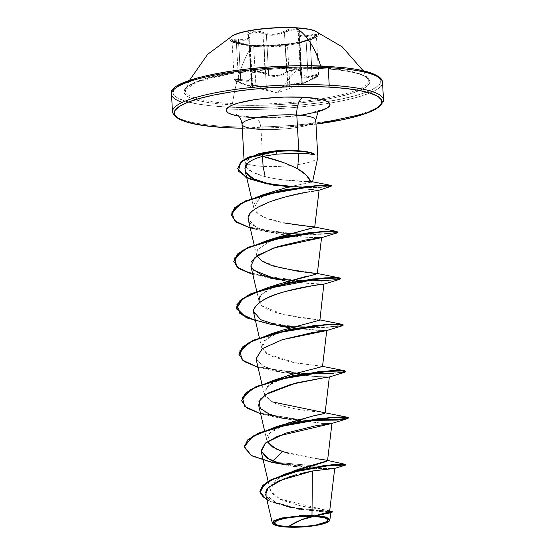 <?xml version="1.0" encoding="UTF-8"?>
<svg xmlns="http://www.w3.org/2000/svg" width="555" height="555" viewBox="0 0 555 555"><rect width="100%" height="100%" fill="white"/><g stroke="black" fill="none" stroke-linecap="round" stroke-linejoin="round"><path stroke-width="0.42" stroke-dasharray="2.77 2.08" d="M295.642 28.166A44.386 8.575 -3.2 0 1 318.272 35.236A44.386 8.575 -3.2 0 1 252.622 45.496A44.386 8.575 176.8 0 0 306.547 40.945A44.386 8.575 176.8 0 0 295.642 28.166A44.386 8.575 176.8 0 0 239.344 33.383A44.386 8.575 176.8 0 0 241.453 44.386A44.386 8.575 176.8 0 0 252.622 45.496A44.386 8.575 -3.2 0 1 229.999 38.427A44.386 8.575 -3.2 0 1 295.642 28.166M232.989 35.423A44.386 8.575 176.8 0 0 252.601 45.08A44.386 8.575 176.8 0 0 318.244 34.819M251.63 85.512L249.757 46.155L249.098 45.364L238.699 42.569C229.264 39.877 229.173 38.725 238.407 39.127C246.857 40.071 250.132 38.753 248.224 35.166C244.644 31.607 257.395 29.429 263.542 32.558C270.486 35.277 277.223 34.889 283.758 31.406C286.97 29.595 290.695 28.749 294.927 28.86L298.985 29.956L299.672 30.997L299.013 34.452L300.886 35.818L304.723 35.985L314.969 34.223L316.947 34.826L315.018 36.45L300.678 42.353L274.857 46.308L249.098 45.364A0.791 0.763 -83.5 0 1 249.757 46.155L253.704 46.231L255.897 85.539L251.97 85.706L249.424 46.058M251.026 86.58L240.87 83.326C233.024 80.413 232.94 79.448 240.62 80.44C250.104 82.348 253.795 80.857 251.699 75.98C248.654 72.358 259.49 70.513 264.555 73.787C272.456 77.672 280.053 77.242 287.351 72.483L296.668 69.861L291.652 70.464L289.28 71.338L282.391 75.161L276.182 76.458L269.841 75.882L260.038 72.268L254.995 72.24L251.755 73.676L251.304 74.772L252.435 78.845L251.831 79.996L250.562 80.829L246.337 81.308L236.395 79.865L234.751 80.392L238.511 82.528L251.026 86.58L253.115 86.955L252.289 86.24L256.202 86.164L277.271 92.9L296.668 69.861C299.964 70.173 301.226 71.283 300.463 73.191C299.055 78.283 302.968 79.337 312.201 76.354L306.603 77.866L302.295 77.88L300.9 77.207L300.123 76.132L300.685 71.956L300.095 70.922L296.668 69.861L277.271 92.9L256.202 86.164L270.861 87.912L280.386 87.697L297.882 83.784L301.185 83.347L301.698 83.416L300.852 84.235L301.518 84.096L314.699 78.179L317.731 76.285L318.119 75.64L317.64 75.293L312.201 76.354L312.063 75.494L308.129 76.722L305.888 36.706L309.856 35.936L312.063 75.494L308.129 76.722L300.526 74.641L301.282 71.38L295.739 69.014L286.644 71.734L282.96 73.954L278.353 75.369L273.344 75.584L268.641 74.585L266.4 34.57L271.069 35.229L276.022 35L280.657 33.91L284.431 32.183L286.644 71.734C281.558 75.584 275.558 76.534 268.641 74.585L265.172 72.962L255.862 71.29L250.652 74.224L251.859 77.499L248.806 80.413L240.655 79.566L238.442 40.015L234.189 39.676L231.997 40.383L236.395 42.555L238.601 82.022L235.119 80.586L234.272 79.469L236.409 79.067L240.655 79.566L234.272 79.469M232.066 40.161L232.92 41.25L238.712 43.179L240.919 82.73C249.986 85.921 253.67 86.913 251.97 85.706L249.417 46.065M287.83 85.255L285.624 45.697L287.539 45.302L289.745 84.769L287.83 85.255L289.745 84.769C298.132 83 302.191 82.362 301.927 82.855A0.791 0.756 61.4 0 1 301.393 83.701C304.168 82.542 293.324 84.388 288.531 85.886A0.791 0.583 71.9 0 1 287.83 85.255A0.791 0.583 -108.1 0 0 288.531 85.886C280.969 88.183 273.365 88.62 265.713 87.191A0.791 0.59 101.7 0 0 266.338 86.483C273.553 87.995 280.719 87.586 287.83 85.255L285.624 45.697L274.885 46.946L264.125 46.925L266.338 86.483A0.791 0.59 -78.3 0 1 265.713 87.191L256.202 86.164C252.907 85.983 251.706 86.087 252.594 86.483A0.791 0.756 -67.1 0 1 251.97 85.706C250.985 85.387 252.296 85.331 255.897 85.539L274.989 87.426M301.518 84.096L302.093 83.902L301.393 83.701A0.791 0.756 -118.6 0 0 301.927 82.855L301.309 83.389L299.069 43.359M229.971 38.011A44.386 8.575 176.8 0 0 252.601 45.08A99.338 48.229 -86.9 0 0 232.489 103.625A91.568 17.691 -3.2 0 1 185.55 89.764A91.568 17.691 -3.2 0 1 321.248 67.87A91.568 17.691 -3.2 0 1 368.284 81.19A91.568 17.691 -3.2 0 1 232.489 103.625A91.568 17.691 -3.2 0 1 186.605 87.787A91.568 17.691 -3.2 0 1 321.248 67.87A91.568 17.691 -3.2 0 1 367.743 78.907A91.568 17.691 -3.2 0 1 327.533 97.77A91.568 17.691 -3.2 0 1 232.489 103.625A99.338 48.229 93.1 0 1 252.601 45.08A44.386 8.575 176.8 0 0 304.008 41.146A44.386 8.575 176.8 0 0 314.629 30.754M231.83 104.867A93.032 17.975 176.8 0 0 358.135 91.069A93.032 17.975 176.8 0 0 322.011 68.536L336.989 69.736L349.657 71.588L359.529 74.023L366.231 76.944L369.498 80.239L369.207 83.784L365.37 87.44L358.135 91.069L347.777 94.523L334.7 97.687L319.402 100.42L302.468 102.633L284.555 104.229L266.344 105.152L248.543 105.367L231.83 104.867L216.859 103.66L204.184 101.808L194.312 99.38L187.611 96.459L184.343 93.164L184.635 89.619L188.471 85.963L195.707 82.334L206.065 78.872L219.142 75.716L234.439 72.976L251.373 70.769L269.286 69.174L287.497 68.251L305.299 68.036L322.011 68.536A93.032 17.975 176.8 0 0 195.707 82.334A93.032 17.975 176.8 0 0 231.83 104.867M327.374 66.378A104.097 20.112 176.8 0 0 186.05 81.814A104.097 20.112 176.8 0 0 226.475 107.025A104.097 20.112 176.8 0 0 367.792 91.589A104.097 20.112 176.8 0 0 327.374 66.378L344.128 67.717L358.308 69.791M273.31 524.163L287.379 527.097M302.794 151.21L314.768 154.311L307.969 152.105L295.302 150.502M172.91 109.654A105.679 20.417 176.8 0 0 226.773 126.484A105.679 20.417 -3.2 0 1 172.91 109.654M254.62 117.278A15.096 7.326 93.1 0 1 261.017 129.405A36.907 7.132 176.8 0 0 315.608 120.872A36.907 7.132 176.8 0 1 261.017 129.405L262.529 156.475L261.017 129.405A15.096 7.326 -86.9 0 0 254.62 117.278M317.689 111.784L318.41 111.576A52.003 10.046 -3.2 0 1 252.872 117.563L272.165 117.722L292.36 116.314L301.823 115.079M283.147 162.442L295.107 167.492M317.814 156.982A36.907 7.132 -3.2 0 1 300.123 164.238A36.907 7.132 -3.2 0 1 263.084 166.375L265.13 176.636C291.333 183.067 321.144 181.027 310.869 182.186L287.816 187.16L310.869 182.186C312.902 181.915 313.062 181.756 311.355 181.707L283.716 179.938C276.251 179.001 270.056 177.905 265.13 176.636L252.934 172.432L246.226 167.152M263.084 166.375A36.907 7.132 -3.2 0 1 244.38 160.291A36.907 7.132 -3.2 0 1 252.962 156.038A36.907 7.132 176.8 0 0 244.207 161.644A36.907 7.132 176.8 0 0 263.084 166.375A36.907 7.132 176.8 0 0 317.821 157.315M314.033 154.554L298.763 153.326M242.202 123.522A36.907 7.132 176.8 0 0 261.017 129.405M245.678 166.035L246.198 161.311L252.962 156.038L263.625 152.611M383.075 102.058A105.679 20.417 -3.2 0 1 226.773 126.484A105.679 20.417 176.8 0 0 383.075 102.058M225.788 108.884A105.679 20.417 176.8 0 0 382.09 84.457A105.679 20.417 -3.2 0 1 225.788 108.884M320.311 514.339L316.745 515.276M329.656 511.273L321.685 509.448L301.67 506.146L280.629 499.736L270.236 490.336L275.44 480.339L292.561 471.389M295.42 470.335L296.682 469.891M299.901 468.808L301.83 468.198M327.533 460.775L323.676 459.651L312.805 458.173L282.502 451.472M288.288 422.924L269.834 433.018L267.246 441.697L266.712 438.866C266.067 435.009 271.721 430.298 283.688 424.735L287.969 423.042M324.37 412.642C320.353 411.907 286.997 409.944 271.943 401.744L264.256 394.092L267.704 386.134L285.554 376.54M322.504 366.543L290.438 361.978L270.396 355.838L261.662 347.652L267.142 338.009L282.731 330.176M319.909 320.103L308.573 318.591C290.785 317.162 259.24 310.71 258.97 300.699L259.067 301.212M259.92 296.405L267.406 289.648L279.942 283.813M306.096 276.425L317.287 273.719M256.861 255.938L256.466 254.773L257.451 249.75L273.324 238.969M274.975 191.059L264.77 195.36L259.185 198.815C244.672 208.604 260.6 219.1 284.431 223.013L266.58 218.233L258.311 214.008L253.871 208.333L259.185 198.815L264.77 195.36L274.704 191.156M244.963 168.255L245.747 172.321M314.588 190.969L318.958 190.219L317.453 189.942L286.657 187.465L318.986 190.205M317.849 190.448L316.843 190.615M313.117 191.198L311.556 191.447M309.468 191.794L282.696 197.642M279.137 198.669L276.577 199.46M273.664 200.424L269.57 201.888M249.923 213.467L248.3 219.725C247.565 222.049 252.234 225.399 262.307 229.777C273.088 234.224 301.122 237.526 315.982 237.526C306.339 237.623 293.227 236.298 276.633 233.558L257.173 227.682L248.238 219.482M251.214 262.078L250.832 265.9M287.122 281.371L295.232 282.433L323.856 284.167M253.427 312.34L261.578 320.179L279.512 325.965L318.813 330.343L326.749 330.53M256.022 358.787L262.91 365.953L278.548 371.579L313.055 376.394L329.344 376.97L324.703 377.601M258.623 405.226L265.019 412.115L280.421 417.839L321.276 423.125L285.124 418.928L275.995 417.221L297.806 419.809L260.621 413.815L275.995 417.221M280.074 463.487L316.551 468.448L334.714 468.371L323.059 468.656L296.745 466.686M265.644 494.477L277.181 503.649L300.526 509.393L330.953 512.556L329.906 512.959M317.078 515.65L326.805 517.198L330.114 519.688M329.76 520.5L313.887 525.495L287.164 526.785L276.584 525.391L272.262 522.859M272.401 522.075L273.795 520.763M275.162 520.042L299.832 515.539M303.141 515.366L311.993 515.276M322.309 513.819L325.951 512.841M327.152 512.494L329.122 511.759M329.573 511.065L278.707 498.785L271.076 492.41L271.055 485.243L278.617 478.084L291.694 471.722M317.744 458.846L288.933 453.477M345.709 464.535L339.598 465.666L322.275 466.346L271.714 461.975L272.72 461.004L271.714 461.975L319.923 466.339L345.439 464.75M259.893 491.57L262.938 496.968L270.861 501.637L295.676 508.061L332.091 511.53L295.884 508.089L271.104 501.741L263.105 497.113L259.906 491.758M244.138 446.831L251.783 455.44L271.714 461.975L271.742 462.364L307.872 466.408L345.099 465.256L307.879 466.408L277.701 463.432M331.994 511.89L289.259 507.291L266.962 500.131L300.768 509.199L332.369 512.057M300.581 473.588L296.647 474.615M288.149 477.196L284.604 478.459M268.273 487.609L266.934 489.198M265.54 492.569L267.503 497.793M268.599 498.862L274.78 502.629M277.514 503.78L296.079 508.651M299.908 509.303L330.607 512.764M325.806 513.819L323.329 514.312M285.763 464.819L293.442 466.207M227.626 127.726A104.097 20.112 -3.2 0 0 315.982 124.119L286.616 127.019L266.247 128.052L242.278 128.24M238.463 116.044L244.498 116.89M261.87 153.02L252.962 156.038C236.652 165.119 248.446 172.112 265.13 176.636M284.431 223.013L292.395 224.345M312.881 227.932L312.007 228.14M273.303 238.976L257.451 249.75L256.563 255.14L260.51 260.156L279.755 267.885L316.752 273.358M280.497 283.612L261.308 294.49L258.935 300.428L262.39 306.02L283.21 314.532L319.902 320.124M283.092 330.052L263.979 340.846L261.599 347.34L266.671 353.722L296.231 363.046L321.942 366.238L315.517 368.388L290.681 374.764M285.693 376.491L272.255 382.742L264.95 389.582L265.137 396.173L272.13 401.841M271.742 462.364L271.714 461.975L251.935 455.523L244.151 447.018M241.536 400.391L246.274 407.217L258.942 412.927L298.861 419.497L309.51 420.073L298.874 419.504L259.157 412.996L246.455 407.342L241.55 400.585M345.64 371.468L330.267 373.543L296.273 373.064L256.556 366.55L243.853 360.903L238.955 354.139L243.853 360.903L256.556 366.55L296.273 373.064L331.543 373.473L342.102 372.44L345.751 371.267M343.039 325.029L327.672 327.103L293.678 326.624L255.335 320.526L293.671 326.624L328.942 327.034L339.507 326L343.156 324.828M340.444 278.589L328.678 280.448L301.719 280.754L328.678 280.448L340.444 278.589M299.686 280.677L291.084 280.185L299.686 280.677M233.745 261.072L236.527 266.296L244.02 270.965L269.987 277.812L244.193 271.041L236.673 266.428L233.759 261.266M231.151 214.625L235.362 221.07L246.677 226.558L283.286 233.322L320.603 234.307L337.849 232.15L320.714 234.307L283.577 233.35L246.982 226.662L235.57 221.223L231.164 214.82M331.314 185.863L318.126 187.222L290.327 186.522L318.126 187.222L331.314 185.863M237.727 168.297L245.227 176.705L264.784 183.053L245.379 176.788L237.741 168.491M307.498 420.378L297.813 419.809L307.498 420.378M344.572 372.315L309.683 374.112L258.026 367.375L273.386 370.782L295.218 373.369L327.034 374.063L344.586 372.315M292.617 326.93L324.432 327.63L341.984 325.875L315.275 327.783L270.833 324.349M339.382 279.436L304.487 281.232L252.837 274.496L268.204 277.902L290.015 280.49L321.844 281.191L339.389 279.436M336.781 232.996L301.892 234.793L250.236 228.056L265.595 231.463L310.092 234.904L336.795 232.996M331.543 186.043L326.021 187.139L310.835 187.722L267.559 183.982M329.316 376.991L315.372 376.533L282.523 372.488L264.43 366.744L256.056 358.918M326.715 330.551L316.371 330.26L289.717 327.811M323.6 284.202L310.176 283.654L277.236 279.588M253.614 270.209L250.86 266.032M321.525 237.672L315.982 237.526M252.691 210.692L259.587 206.328M276.91 185.89L270.105 184.44M289.162 186.813L316.565 187.652L330.919 186.404M279.935 326.049L270.798 324.342L276.001 325.154M287.164 526.785L308.913 526.126L322.094 523.899L329.275 521.034M177.954 85.872L173.659 89.966L173.333 93.927L176.989 97.618L184.489 100.885L195.533 103.605L209.714 105.679L226.475 107.025L245.171 107.587L265.089 107.344L285.464 106.31L305.507 104.527L324.453 102.051L341.575 98.991L356.206 95.46L367.792 91.589L375.888 87.523L380.182 83.437L380.508 79.469L376.852 75.785M308.67 65.816L288.753 66.052M212.274 74.412L197.635 77.943M299.714 43.193L300.075 43.172L302.281 82.633L289.745 84.769L287.539 45.302L300.075 43.172L299.714 43.304L301.927 82.855L302.281 82.633L301.927 82.855C300.241 84.263 303.717 82.861 312.347 78.657L318.598 74.883L312.063 75.494L312.201 76.354C319.777 74.495 319.867 75.452 312.458 79.24L312.347 78.657L312.479 79.24L302.093 83.902L277.271 92.9L251.637 86.74L240.856 83.326L240.919 82.73L240.87 83.326C235.063 81.183 232.843 79.969 234.189 79.684L238.601 82.022L245.497 84.291M251.623 85.525L252.421 86.434L251.97 85.706A0.791 0.756 112.9 0 0 252.594 86.483L251.637 86.74M240.62 80.44L240.655 79.566L240.62 80.44M251.699 75.98A0.791 0.659 146.8 0 1 251.089 75.362A0.791 0.659 -33.2 0 0 251.699 75.98M264.555 73.787A0.791 0.486 -59.4 0 0 265.172 72.962A0.791 0.486 120.6 0 1 264.555 73.787M287.351 72.483A0.791 0.493 -127.4 0 1 286.644 71.734A0.791 0.493 52.6 0 0 287.351 72.483M300.463 73.191A0.791 0.659 25.7 0 0 301.004 72.511A0.791 0.659 -154.3 0 1 300.463 73.191M302.093 83.902L312.458 79.24C319.43 75.896 317.835 76.222 318.598 74.883L316.85 76.5L312.347 78.657L310.134 39.1L314.664 37.123L316.399 35.575L314.477 35.09L309.856 35.936L312.063 75.494L316.676 74.46L318.598 74.876L316.399 35.582L309.856 35.936L305.888 36.706L308.129 76.722L304.341 77.27L301.684 76.645L300.526 74.641L301.282 71.38L299.062 31.76L298.417 30.761L294.677 29.727L289.19 30.268L284.431 32.183L286.644 71.734L291.382 69.646L296.883 69.028L300.623 70.145L301.268 71.22M301.309 83.389L301.92 82.584M283.702 86.434L287.31 85.435M252.587 86.157L250.354 46.141L238.712 43.179L249.757 46.155L264.125 46.925L266.338 86.483L255.897 85.539L253.704 46.231L264.125 46.925L285.624 45.697L299.714 43.304L301.927 82.855M312.347 78.657L310.134 39.1L299.714 43.304A0.791 0.756 77.4 0 1 300.283 42.444L284.951 45.052L264.721 46.211L249.098 45.364A0.791 0.763 96.5 0 1 249.757 46.155L250.243 46.079M238.712 43.179L240.919 82.73L238.601 82.022L236.395 42.555L238.712 43.179L238.712 42.562L238.712 43.179M240.655 79.566L238.442 40.015L243.846 40.321L247.801 39.662L249.563 38.024L248.876 35.811L251.089 75.362L251.859 77.707M248.661 80.433L241.39 79.74M249.563 38.024L249.618 37.469L246.559 40.029L231.997 40.383L234.189 79.684M300.553 74.911L301.004 72.511L299.076 31.919L293.56 29.706L284.431 32.183A0.791 0.52 58 0 0 283.758 31.406A0.791 0.52 -122 0 1 284.431 32.183C279.227 35.118 273.22 35.915 266.4 34.57L262.959 33.411A0.791 0.513 115.2 0 1 263.542 32.558A0.791 0.513 -64.8 0 0 262.959 33.411L257.985 32.044L252.483 32.134L248.938 33.591L248.446 34.653L248.876 35.811L251.089 75.362L250.652 74.113L251.137 72.969L254.689 71.435L260.212 71.422L265.172 72.962L262.959 33.411L266.4 34.57L268.641 74.585L265.172 72.962L262.959 33.411L253.628 31.982L248.446 34.764L250.652 74.113M248.446 34.653L248.744 35.409A0.791 0.687 141.8 0 1 248.876 35.811A0.791 0.687 -38.2 0 0 248.224 35.166A0.791 0.687 141.8 0 1 248.744 35.402L248.446 34.764M301.282 71.38L299.062 31.76M248.723 45.316L235.764 41.833L233.384 41.042L231.366 39.641L233.343 38.878L235.604 38.857L238.407 39.127L238.442 40.015L238.407 39.127L243.506 39.481L247.246 38.885L248.897 37.31L247.752 33.924L248.356 32.787L249.944 31.878L252.303 31.274L258.172 31.177L268.218 34.015L273.802 34.355L279.304 33.383L288.947 29.415L294.927 28.86C298.833 29.193 300.317 30.317 299.374 32.245A0.791 0.694 30.7 0 0 298.791 32.96L298.319 34.868L299.443 36.269L302.073 36.907L305.888 36.706L298.319 34.868M304.619 82.32L311.667 78.977M299.152 43.29L299.714 43.304C297.966 43.602 301.441 42.201 310.134 39.1L316.426 35.43C317.099 35.499 314.983 36.519 310.072 38.489L310.134 39.1L310.072 38.489L307.456 39.433M300.664 42.36L299.714 43.304A0.791 0.756 -102.6 0 1 300.283 42.444L304.542 41.438M284.951 45.052A0.791 0.583 79.1 0 1 285.624 45.697A0.791 0.583 -100.9 0 0 284.951 45.052M264.721 46.211A0.791 0.59 94.5 0 0 264.125 46.925A0.791 0.59 -85.5 0 1 264.721 46.211M300.526 74.641L298.285 34.625L298.791 32.96A0.791 0.694 -149.3 0 1 299.374 32.245C297.979 36.02 301.448 36.949 309.78 35.048L309.856 35.936L309.78 35.048C318.986 33.598 319.09 34.75 310.092 38.489L300.283 42.444M318.452 34.355L318.424 33.938M189.449 80.433L185.675 89.383L197.733 81.661L231.144 73.537L276.529 68.751L321.838 68.563C342.622 69.805 356.719 72.303 364.122 76.063C369.956 79.92 366.633 78.206 367.903 79.192L363.15 70.721M236.624 114.642C236.173 115.225 242.14 116.099 254.509 117.271C271.714 118.333 297.182 116.356 311.237 112.866L320.082 109.98M244.02 159.472L244.124 161.227M270.236 490.336L268.127 481.303M266.851 440.531L264.534 430.59M264.256 394.092L261.939 384.15M261.662 347.652L259.345 337.711M259.032 301.06L256.743 291.271M256.466 254.773L254.148 244.831M253.871 208.333L251.561 198.433M328.477 510.593L329.698 510.919M291.215 507.693L289.259 507.291M245.622 165.883L244.193 161.602M242.278 128.274L315.982 124.154M319.347 319.798L319.923 319.944M282.523 372.488L273.386 370.782M277.333 279.609L268.204 277.902M274.739 233.169L265.595 231.463M250.652 74.224L251.859 77.499L249.618 37.469M250.354 46.148C250.61 45.621 249.764 45.191 247.821 44.865L231.997 40.383M299.076 31.919L298.285 34.625M244.429 44.802L248.813 45.337M229.819 39.308L229.791 38.892"/><path stroke-width="0.83" d="M318.424 34.146A44.386 8.575 176.8 0 0 295.621 27.75A44.386 8.575 176.8 0 0 232.989 35.423M320.707 66.045A99.338 48.229 -86.9 0 0 295.621 27.75A99.338 48.229 93.1 0 1 320.707 66.045M182.324 102.377A105.679 20.417 -3.2 0 1 171.925 92.054A105.679 20.417 -3.2 0 1 328.227 67.62A1.582 0.77 -86.9 0 0 327.554 66.35A1.582 0.77 -86.9 0 0 327.374 66.378A1.582 0.77 93.1 0 1 327.554 66.35A1.582 0.77 93.1 0 1 328.227 67.62A105.679 20.417 176.8 0 0 171.925 92.054A105.679 20.417 176.8 0 0 182.324 102.377M314.158 516.303L301.136 519.862L288.302 526.723C275.009 525.585 271.555 523.434 277.944 520.264C283.092 517.697 302.877 515.442 314.158 516.303A26.675 5.155 -3.2 0 1 324.515 522.768A26.675 5.155 -3.2 0 1 288.302 526.723A211.358 102.606 93.1 0 1 301.136 519.862A211.358 102.606 93.1 0 1 314.158 516.303L299.041 516.49L284.666 518.363L277.944 520.264L275.87 521.305L274.774 522.352L274.69 523.365L277.549 525.148L280.379 525.849L293.096 526.868L308.552 526.085L317.8 524.662L324.515 522.768L327.693 520.68L327.776 519.66L324.918 517.877L314.158 516.303M316.745 515.276L326.139 512.792L329.656 511.273L334.714 468.371L312.389 470.994L311.993 515.276L315.087 515.935A28.589 5.522 -3.2 0 1 328.865 521.416A28.589 5.522 -3.2 0 1 287.379 527.097A28.589 5.522 -3.2 0 1 273.331 524.184A28.589 5.522 -3.2 0 1 284.222 517.988A28.589 5.522 -3.2 0 1 315.087 515.935L311.993 515.276L282.044 517.905L273.886 520.708L272.88 523.795L273.31 524.163M302.794 151.21L298.791 150.766L296.793 114.989A36.907 7.132 176.8 0 1 315.608 120.872A36.907 7.132 176.8 0 0 296.793 114.989L298.791 150.766L295.302 150.502L297.438 150.793A35.527 6.861 -3.2 0 1 304.057 151.355A35.527 6.861 -3.2 0 1 314.768 154.311L314.858 154.755L314.768 154.311A35.527 6.861 176.8 0 0 297.438 150.793L297.459 151.182A35.527 6.861 -3.2 0 1 314.858 154.755L314.033 154.554M227.626 127.726A104.097 20.112 -3.2 0 1 187.208 102.522A104.097 20.112 -3.2 0 1 328.525 87.079A1.582 0.77 -86.9 0 0 329.212 85.22A105.679 20.417 176.8 0 0 172.91 109.654A105.679 20.417 -3.2 0 1 329.212 85.22L328.227 67.62L329.212 85.22A105.679 20.417 -3.2 0 1 383.075 102.058A105.679 20.417 176.8 0 0 329.212 85.22A1.582 0.77 93.1 0 1 328.525 87.079L345.286 88.425L359.467 90.5L370.511 93.219L378.01 96.487L381.667 100.177L381.34 104.139L377.046 108.232L368.95 112.29L357.364 116.161L342.726 119.7L315.982 124.119A104.097 20.112 -3.2 0 0 381.785 103.168A104.097 20.112 -3.2 0 0 328.525 87.079L309.829 86.518L289.911 86.76L269.536 87.794L249.493 89.577L230.547 92.054L213.425 95.113L198.794 98.651L187.208 102.522L179.112 106.581L174.818 110.667L174.492 114.635L178.148 118.326L185.648 121.594L196.692 124.313L210.872 126.387L227.626 127.726A1.582 0.77 93.1 0 1 227.446 127.761A1.582 0.77 -86.9 0 0 227.626 127.726L242.278 128.24M227.286 127.712A1.582 0.77 -86.9 0 0 227.446 127.761L242.278 128.274M244.498 116.89L252.872 117.563A15.096 7.326 93.1 0 1 254.62 117.278M242.202 123.522A36.907 7.132 176.8 0 1 296.793 114.989A15.096 7.326 93.1 0 1 303.287 97.25A52.003 10.046 -3.2 0 1 318.41 111.576L327.526 107.816L329.67 105.776L329.83 103.792L328.005 101.954L324.259 100.316L318.736 98.956L303.287 97.25A15.096 7.326 -86.9 0 0 296.793 114.989A36.907 7.132 176.8 0 0 242.202 123.522A36.907 7.132 176.8 0 0 261.017 129.405M297.633 168.845L306.235 175.075L310.869 182.186C309.26 177.322 304.848 172.876 297.633 168.845C287.157 163.475 275.523 159.334 262.737 156.427L277.007 154.089L298.763 153.326L297.633 168.845L298.763 153.326L277.007 154.089L262.737 156.427L283.147 162.442M317.793 157.488L312.583 181.818L310.869 182.186C312.902 181.915 313.062 181.756 311.355 181.707M265.13 176.636L263.084 166.375L262.529 156.475L263.084 166.375M263.625 152.611L276.772 150.703L295.302 150.502L276.772 150.703L258.512 153.853L276.258 151.113L249.049 156.912L241.793 161.061L237.755 168.685L241.814 161.443L249.07 157.294L276.279 151.501L276.258 151.113A35.527 6.861 -3.2 0 1 297.438 150.793L295.302 150.502M382.09 84.457A105.679 20.417 176.8 0 0 328.227 67.62A105.679 20.417 -3.2 0 1 382.09 84.457M292.561 471.389L295.42 470.335M296.682 469.891L299.901 468.808M301.83 468.198L327.533 460.775L331.945 423.41L315.282 425.886L285.471 433.226L265.637 442.918L261.218 451.659L270.091 459.852L280.074 463.487L285.763 464.819M282.502 451.472L272.533 447.032L267.246 441.697L275.766 448.801L282.502 451.472L272.72 461.004L282.502 451.472L288.933 453.477M287.969 423.042L314.283 415.653C322.739 414.092 326.097 413.087 324.37 412.642L325.098 412.982L329.344 376.97M285.554 376.54L290.681 374.764L322.504 366.543L326.749 330.53L312.021 332.674L282.287 339.695L262.453 348.547L256.022 358.787L261.939 384.15M282.731 330.176L319.909 320.103L323.856 284.167C323.121 283.563 310.661 285.922 286.477 291.25C267.052 296.127 255.987 302.711 253.274 311.001L259.345 337.711M258.97 300.699L259.92 296.405M279.942 283.813L306.096 276.425M317.287 273.719L297.078 271.083L272.762 265.921L262.55 261.523L256.861 255.938M273.324 238.969L314.713 227.224L283.882 222.909M274.704 191.156L287.816 187.16L263.195 194.701L306.256 186.494L330.725 185.335L331.314 185.863L327.797 185.127L317.162 185.481L281.829 190.289L245.567 200.896L234.709 207.681L231.171 215.014L234.73 208.063L245.588 201.285L281.85 190.67L317.183 185.87L327.818 185.516L331.543 186.043L331.522 185.654M272.019 184.884L253.586 178.821L245.747 172.321L244.915 168.699L247.801 163.246C251.158 160.249 256.132 157.974 262.737 156.427C255.994 158.036 251.013 160.305 247.801 163.246L245.997 165.452L244.963 168.255M245.747 172.321C248.224 177.6 258.63 182.123 276.959 185.897L276.91 185.89M318.986 190.205L317.849 190.448M316.843 190.615L313.117 191.198M311.556 191.447L314.588 190.969M282.696 197.642L279.137 198.669M276.577 199.46L273.664 200.424M269.57 201.888L257.617 207.39L252.691 210.692L249.923 213.467M315.982 237.526L321.56 237.651L305.729 239.989L277.868 246.566L258.45 254.884L251.214 262.078M256.743 291.271L250.832 265.9L252.324 268.842L262.244 275.211L287.122 281.371M285.124 418.928L269.813 414.439L260.364 408.459L258.949 401.536L265.838 394.459L296.37 382.901L324.703 377.601L290.848 384.358L268.003 393.155L260.531 398.948L258.623 405.226L264.534 430.59M286.977 465.069L271.742 462.364L280.074 463.487L266.518 457.882L261.086 450.882L265.151 443.327L277.59 436.188L331.911 423.43L321.276 423.125L331.945 423.41M311.993 515.276L312.389 470.994L278.825 480.852L268.315 487.567L265.644 494.477L272.276 522.907M329.906 512.959L315.344 515.65L332.084 511.53L315.448 515.623L331.973 512.293L331.994 511.89M330.953 512.556L329.76 520.5M272.262 522.859L272.401 522.075M273.795 520.763L275.162 520.042M299.832 515.539L303.141 515.366M320.311 514.339L322.309 513.819M325.951 512.841L327.152 512.494M329.122 511.759L329.573 511.065M345.439 464.75L345.217 464.313L323.093 465.749L285.582 473.852L326.618 461.399L326.486 460.178L317.744 458.846M285.582 473.852L266.511 482.337L259.893 491.57L262.633 485.542L271.235 479.575L300.9 469.724L332.154 464.715L342.109 464.153L345.709 464.535L345.73 464.923L342.13 464.542L332.174 465.104L300.921 470.106L271.256 479.964L262.654 485.923L259.913 491.952L266.962 500.131L260.219 493.506L262.501 486.083L273.781 478.743L291.826 472.388L331.356 465.18L343.267 464.549L345.113 465.256L345.73 464.923M332.348 511.668L332.369 512.057L328.276 513.146L317.488 515.519L323.329 514.312M345.113 465.256L334.693 468.385L312.389 470.994L300.581 473.588M296.647 474.615L288.149 477.196M284.604 478.459L268.273 487.609M266.934 489.198L265.54 492.569M267.503 497.793L268.599 498.862M274.78 502.629L277.514 503.78M296.079 508.651L299.908 509.303M331.973 512.293L325.806 513.819M293.442 466.207L296.745 466.686M246.226 167.152L245.678 166.035M238.463 116.044A52.003 10.046 -3.2 0 1 237.942 103.181A52.003 10.046 -3.2 0 1 303.287 97.25L283.993 97.09L263.798 98.499L254.329 99.733L238.47 103.029L232.677 104.964L228.632 106.99L226.489 109.037L226.329 111.021L228.154 112.859L231.9 114.49L238.463 116.044M301.823 115.079L317.689 111.784M292.395 224.345L314.151 226.919L312.881 227.932M312.007 228.14L277.902 237.172L273.303 238.976M339.299 277.868L316.752 273.358L315.899 274.267L280.497 283.612L268.724 287.324L312.555 278.95L339.299 277.868L340.444 278.589L336.49 277.618L325.036 277.854L287.885 282.759L251.068 293.637L239.982 300.484L236.347 307.512L241.529 314.643L255.335 320.526L239.767 313.311L236.929 304.501L247.509 295.378L268.724 287.324M319.902 320.124L283.092 330.052L271.326 333.763L315.15 325.39L341.894 324.307L343.039 325.029M290.681 374.764L273.92 380.203L317.758 371.829L344.495 370.747L345.64 371.468M272.13 401.841L324.536 412.677L323.128 413.725L314.123 415.688L276.515 426.642L320.339 418.269L347.09 417.187L340.805 419.386L309.51 420.073L337.6 419.677L345.612 418.72L348.346 417.707L344.28 416.937L332.827 417.173L295.676 422.077L258.859 432.949L247.766 439.803L244.158 447.212L247.794 440.184L258.88 433.337L295.697 422.459L332.847 417.554L344.301 417.318L348.373 418.095L345.467 419.136L336.982 420.114L307.498 420.378L347.18 418.754L345.383 417.381L328.879 417.832L274.468 427.634L252.823 436.494L244.172 446.338L251.144 455.461L271.742 462.364L251.81 455.828L244.158 447.212M244.151 447.018L252.553 436.258L276.515 426.642M241.55 400.585L249.951 389.825L273.92 380.203M343.177 325.216L341.97 325.875L340.603 324.536L325.639 324.814L274.01 333.409L251.471 341.519L239.774 350.85L242.16 359.945L258.026 367.375L244.165 361.478L238.962 354.333L242.604 347.305L253.69 340.458L290.501 329.58L327.644 324.682L339.105 324.446L343.177 325.216L343.156 324.828L339.084 324.058L327.623 324.293L290.48 329.198L253.67 340.069L242.577 346.917L238.955 354.139L247.363 343.378L271.326 333.763M301.719 280.754L299.686 280.677L301.719 280.754M291.084 280.185L269.987 277.812L291.084 280.185M233.759 261.266L242.167 250.499L266.129 240.884L309.967 232.51L336.705 231.435L337.849 232.15L333.888 231.178L322.427 231.414L285.284 236.319L248.474 247.197L237.38 254.044L233.766 261.46L237.408 254.433L248.494 247.579L285.305 236.707L322.448 231.803L333.909 231.567L337.988 232.337L336.781 232.996L335.407 231.657L320.436 231.934L268.807 240.53L246.274 248.64L234.585 257.978L236.964 267.066L252.837 274.496L238.969 268.606L233.766 261.46M231.164 214.82L239.406 204.164L263.195 194.701M290.327 186.522L264.784 183.053L290.327 186.522M237.741 168.491L240.856 161.88L258.512 153.853M260.621 413.815L246.76 407.925L241.557 400.779L245.192 393.752L256.278 386.904L293.089 376.026L330.239 371.115L341.7 370.879L345.772 371.656L344.572 372.315L343.191 370.976L328.227 371.253L276.591 379.849L254.065 387.959L242.375 397.297L244.755 406.385L260.621 413.815M270.833 324.349L246.094 317.543L236.368 307.9L240.003 300.872L251.089 294.018L287.906 283.147L325.057 278.235L336.51 278.006L340.583 278.776L339.382 279.436L337.274 278.041L319.618 278.638L263.361 289.349L242.639 298.743L236.506 308.892L246.968 317.939L270.798 324.342M318.958 190.219L330.919 186.404L328.442 185.53L313.748 186.133L264.27 194.791L242.577 202.762L231.796 211.934L234.571 220.8L250.236 228.056L236.375 222.166L231.171 215.014M267.559 183.982L246.073 177.517L237.755 168.685M345.772 371.656L345.751 371.267L341.679 370.497L330.218 370.733L293.068 375.638L256.257 386.516L245.171 393.363L241.557 400.779M324.703 377.601L329.316 376.991L344.586 372.315M256.056 358.918L262.175 348.734L282.287 339.695L326.715 330.551L341.984 325.875M289.717 327.811L279.935 326.049L260.621 319.68L253.274 311.001C257.159 293.734 310.446 285.867 317.335 285.02L323.6 284.202M277.236 279.588L253.614 270.209M250.86 266.032L255.023 257.353L273.268 248.099L321.525 237.672L336.795 232.996M248.3 219.725C247.509 216.741 248.973 213.73 252.691 210.692M259.317 206.474L268.766 202.2C283.98 196.949 297.549 193.48 309.468 191.794M298.763 153.326L308.268 153.749L314.858 154.755A35.527 6.861 176.8 0 0 297.459 151.182A35.527 6.861 176.8 0 0 276.279 151.501A35.527 6.861 -3.2 0 1 297.459 151.182L297.438 150.793A35.527 6.861 176.8 0 0 276.258 151.113L277.007 154.089L276.279 151.501L247.315 158.078L240.343 162.802L238.442 171.148L248.238 178.53L267.524 183.976M270.105 184.44L289.162 186.813M276.001 325.154L292.617 326.93M271.742 462.364L280.074 463.487M329.275 521.034L329.615 520.673L326.701 517.163L317.078 515.65M315.087 515.935L323.586 516.871L328.678 518.516L329.677 519.529L329.594 520.618L328.414 521.742L326.187 522.859L318.986 524.891L303.578 526.903L287.379 527.097L275.842 525.412L272.782 523.497L272.873 522.408L274.052 521.284L276.272 520.174L288.177 517.295L304.48 515.845L315.087 515.935M376.852 75.785L369.352 72.518L358.308 69.791M327.714 66.392L308.67 65.816M288.753 66.052L268.384 67.086L248.335 68.876L229.388 71.345L212.274 74.412M197.635 77.943L186.05 81.814L177.954 85.872M314.629 30.754A44.386 8.575 176.8 0 0 295.621 27.75A44.386 8.575 176.8 0 0 229.971 38.011M233.197 35.319L207.632 54.348L189.449 80.433M227.46 127.761C192.668 125.853 174.346 120.518 172.48 111.749L171.495 94.156C165.244 78.241 260.198 62.084 327.54 66.343L346.341 67.918C356.927 69.181 365.322 70.908 371.51 73.093C383.658 78.123 382.069 80.995 382.52 82.355L383.505 99.956L379.419 106.872L366.029 113.504L315.982 124.154M303.994 151.349L301.67 151.064M320.082 109.98L317.821 112.374L315.76 120.137L317.828 157.107M236.624 114.642L238.206 115.794C237.804 115.537 241.057 117.341 242.056 124.258L244.02 159.472M268.127 481.303L261.218 451.659M317.307 273.671L321.56 237.651M254.148 244.831L248.238 219.461M314.713 227.224L319.09 190.136M251.561 198.433L245.06 170.552M329.698 510.919L332.091 511.53M326.486 460.178L345.217 464.313M312.507 181.783L330.725 185.335M314.151 226.919L336.705 231.435M277.902 237.172L266.129 240.884M319.347 319.798L341.894 324.307M321.942 366.238L344.495 370.747M324.536 412.677L347.09 417.187M348.373 418.095L348.346 417.707M238.962 354.333L238.941 353.944M236.368 307.9L236.347 307.512M340.583 278.776L340.562 278.388M337.988 232.337L337.96 231.948M331.911 423.43L347.18 418.754M279.935 326.049L279.352 325.924M324.12 284.111L339.389 279.436M277.333 279.609L276.896 279.519M314.65 30.761L342.171 46.828L363.15 70.721"/></g></svg>
